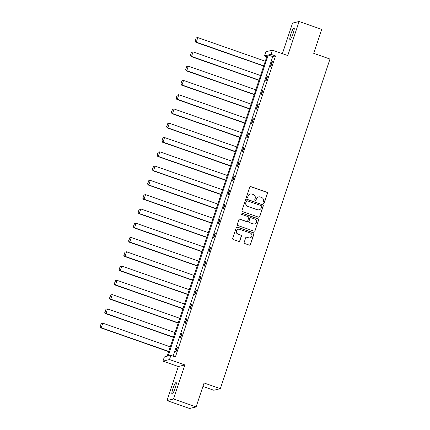<?xml version="1.0" encoding="UTF-8"?>
<svg xmlns="http://www.w3.org/2000/svg" width="430" height="430" viewBox="0 0 430 430"><rect width="100%" height="100%" fill="white"/><g stroke="black" fill="none" stroke-linecap="round" stroke-linejoin="round"><path stroke-width="0.64" d="M263.429 203.406A0.666 0.656 76.4 0 0 264.262 202.992L267.438 193.446A0.951 0.935 76.4 0 0 266.847 192.237L250.889 186.642A0.951 0.935 76.4 0 0 249.701 187.227L246.524 196.773A0.666 0.656 76.4 0 0 247.304 197.639A0.666 0.656 76.4 0 0 247.766 197.209L248.18 195.972A3.048 2.994 76.4 0 1 251.975 194.091L253.302 194.559A3.048 2.994 76.4 0 1 255.183 198.429L254.775 199.665A0.666 0.656 76.4 0 0 255.549 200.53A0.666 0.656 76.4 0 0 256.017 200.1L256.425 198.864A3.048 2.994 76.4 0 1 260.22 196.988L261.548 197.451A3.048 2.994 76.4 0 1 263.429 201.326L263.02 202.557A0.666 0.656 76.4 0 0 263.429 203.406M263.708 203.438A0.666 0.656 76.4 0 0 264.084 203.035L267.261 193.489A0.951 0.935 76.4 0 0 266.67 192.28L250.712 186.684A0.951 0.935 76.4 0 0 250.276 186.642M247.212 197.655A0.666 0.656 76.4 0 0 247.589 197.252L248.18 195.972M255.463 200.547A0.666 0.656 76.4 0 0 255.839 200.143L256.425 198.864M172.93 388.618A6.208 0.978 109.3 0 1 176.117 382.49A6.208 0.978 109.3 0 1 175.193 388.07A6.208 0.978 109.3 0 1 172.005 394.197A6.208 0.978 109.3 0 1 172.93 388.618M290.895 34.008A6.208 0.978 109.3 0 1 294.077 27.88A6.208 0.978 109.3 0 1 293.152 33.459A6.208 0.978 109.3 0 1 289.971 39.592A6.208 0.978 109.3 0 1 290.895 34.008M166.99 400.577L173.521 398.992L184.846 364.941L178.316 366.527L166.99 400.577L189.576 408.5L196.107 406.914L204.073 382.979L220.332 388.682L329.982 59.06L313.723 53.358L321.683 29.423L299.097 21.5L292.561 23.086L282.392 53.664M196.107 406.914L173.521 398.992M244.192 242.332A0.951 0.935 76.4 0 0 244.783 243.541L249.26 245.116A0.951 0.935 76.4 0 0 250.443 244.525L253.974 233.925A0.951 0.935 76.4 0 0 253.383 232.716L237.424 227.115A0.951 0.935 76.4 0 0 236.237 227.701L232.711 238.306A0.951 0.935 76.4 0 0 233.297 239.515L238.709 241.413A0.951 0.935 76.4 0 0 239.892 240.827L241.402 236.29A0.951 0.935 76.4 0 0 240.816 235.081L238.129 234.135A2.548 2.499 76.4 0 1 238.333 229.26A2.548 2.499 76.4 0 1 239.73 229.33L250.238 233.017A2.548 2.499 76.4 0 1 250.04 237.892A2.548 2.499 76.4 0 1 248.642 237.822L246.89 237.209A0.951 0.935 76.4 0 0 245.702 237.795L244.192 242.332M266.793 56.722L264.493 55.916L265.88 51.75L272.41 50.165L287.767 55.551L299.097 21.5M272.41 50.165L271.024 54.33L268.229 55.008L168.076 356.067L170.877 355.39L169.49 359.555L162.959 361.141L164.341 356.975L167.141 356.298L267.288 55.233L264.493 55.916M170.877 355.39L175.392 356.975L275.544 55.916L271.024 54.33M184.846 364.941L169.49 359.555M258.554 217.172A0.951 0.935 76.4 0 0 259.741 216.586L263.267 205.981A0.951 0.935 76.4 0 0 262.682 204.771L246.718 199.176A0.951 0.935 76.4 0 0 245.53 199.762L242.004 210.361A0.951 0.935 76.4 0 0 242.595 211.571L258.554 217.172M258.618 219.956L255.092 230.555A0.951 0.935 76.4 0 1 253.91 231.141L237.946 225.546A0.951 0.935 76.4 0 1 237.355 224.336L238.865 219.794A0.951 0.935 76.4 0 1 240.053 219.209L246.524 221.482A0.951 0.935 76.4 0 0 247.712 220.891L248.712 217.881A0.951 0.935 76.4 0 0 248.126 216.672L241.386 214.312A0.666 0.656 76.4 0 1 241.44 213.033A0.666 0.656 76.4 0 1 241.805 213.054L258.032 218.741A0.951 0.935 76.4 0 1 258.618 219.956L255.092 230.555M202.917 386.452L213.801 390.268L220.332 388.682M178.316 366.527L162.959 361.141M275.544 55.916L272.744 56.593L173.091 356.164M272.744 56.593L268.229 55.008M175.483 351.944L177.004 347.37L177.445 347.263L175.924 351.837L175.483 351.944M180.234 337.668L181.756 333.089L182.196 332.981L180.675 337.561L180.234 337.668M184.981 323.387L186.507 318.807L186.948 318.7L185.427 323.279L184.981 323.387M189.732 309.106L191.253 304.531L191.699 304.424L190.173 308.998L189.732 309.106M194.484 294.829L196.005 290.25L196.446 290.142L194.924 294.722L194.484 294.829M199.235 280.548L200.756 275.969L201.197 275.866L199.676 280.441L199.235 280.548M203.981 266.267L205.508 261.693L205.948 261.585L204.427 266.159L203.981 266.267M208.733 251.991L210.254 247.411L210.7 247.304L209.174 251.883L208.733 251.991M213.484 237.709L215.005 233.13L215.446 233.028L213.925 237.602L213.484 237.709M218.236 223.428L219.757 218.854L220.198 218.746L218.676 223.321L218.236 223.428M222.982 209.152L224.508 204.572L224.949 204.465L223.428 209.044L222.982 209.152M227.733 194.871L229.254 190.291L229.701 190.189L228.174 194.763L227.733 194.871M232.485 180.589L234.006 176.015L234.447 175.908L232.926 180.482L232.485 180.589M237.236 166.313L238.757 161.734L239.198 161.626L237.677 166.206L237.236 166.313M241.988 152.032L243.509 147.452L243.95 147.35L242.429 151.924L241.988 152.032M246.734 137.75L248.26 133.176L248.701 133.069L247.175 137.643L246.734 137.75M251.485 123.474L253.007 118.895L253.447 118.787L251.926 123.367L251.485 123.474M256.237 109.193L257.758 104.614L258.199 104.511L256.678 109.086L256.237 109.193M260.988 94.912L262.51 90.338L262.95 90.23L261.429 94.804L260.988 94.912M265.735 80.636L267.261 76.056L267.702 75.949L266.175 80.528L265.735 80.636M270.486 66.354L272.007 61.78L272.448 61.673L270.927 66.247L270.486 66.354M272.007 61.78L272.373 61.904M267.261 76.056L267.621 76.185M262.51 90.338L262.87 90.467M257.758 104.614L258.124 104.743M253.007 118.895L253.372 119.024M248.26 133.176L248.621 133.305M243.509 147.452L243.869 147.581M238.757 161.734L239.123 161.863M234.006 176.015L234.371 176.144M229.254 190.291L229.62 190.42M224.508 204.572L224.869 204.701M219.757 218.854L220.122 218.983M215.005 233.13L215.371 233.259M210.254 247.411L210.619 247.54M205.508 261.693L205.868 261.816M200.756 275.969L201.122 276.098M196.005 290.25L196.37 290.379M191.253 304.531L191.619 304.655M186.507 318.807L186.867 318.936M181.756 333.089L182.121 333.218M177.004 347.37L177.37 347.494M258.543 196.902L258.365 196.945A3.048 2.994 76.4 0 0 256.248 198.907M250.298 194.011L250.12 194.054A3.048 2.994 76.4 0 0 248.002 196.016M258.989 217.214A0.951 0.935 76.4 0 0 259.564 216.629L263.09 206.024A0.951 0.935 76.4 0 0 262.504 204.814L246.54 199.219A0.951 0.935 76.4 0 0 246.105 199.171M261.698 206.534A0.666 0.656 76.4 0 0 261.284 205.69L247.277 200.772A0.666 0.656 76.4 0 0 246.444 201.186L246.008 202.487A3.048 2.994 76.4 0 0 247.89 206.357L257.468 209.716A3.048 2.994 76.4 0 0 261.263 207.835L261.698 206.534M246.906 200.756L246.734 200.799A0.666 0.656 76.4 0 0 246.266 201.229L246.444 201.186M259.145 209.802L258.967 209.845A3.048 2.994 76.4 0 1 257.291 209.759L247.718 206.4A3.048 2.994 76.4 0 1 245.836 202.53L246.266 201.229M254.34 231.184A0.951 0.935 76.4 0 0 254.915 230.598M247.051 221.509L246.874 221.552A0.951 0.935 76.4 0 1 246.347 221.525L239.875 219.252A0.951 0.935 76.4 0 0 239.44 219.209M258.441 219.993A0.951 0.935 76.4 0 0 257.855 218.784L241.628 213.092A0.666 0.656 76.4 0 0 241.348 213.06M253.243 223.837A2.548 2.499 76.4 0 0 256.543 221.557A2.548 2.499 76.4 0 0 254.845 219.031L251.142 217.73A0.951 0.935 76.4 0 0 249.954 218.316L248.954 221.326A0.951 0.935 76.4 0 0 249.54 222.536L253.066 223.879A2.548 2.499 76.4 0 0 254.469 223.949L254.641 223.906M250.615 217.704L250.437 217.747A0.951 0.935 76.4 0 0 249.776 218.359L249.954 218.316M253.066 223.879L249.362 222.579A0.951 0.935 76.4 0 1 248.776 221.369L249.776 218.359M250.04 237.892L249.862 237.935A2.548 2.499 76.4 0 1 248.465 237.865L246.712 237.252A0.951 0.935 76.4 0 0 246.277 237.209M238.333 229.26L238.155 229.303A2.548 2.499 76.4 0 0 237.957 234.178L238.129 234.135M239.139 241.456A0.951 0.935 76.4 0 0 239.714 240.87L241.225 236.333A0.951 0.935 76.4 0 0 240.639 235.124L237.957 234.178M249.696 245.159A0.951 0.935 76.4 0 0 250.271 244.568L253.797 233.968A0.951 0.935 76.4 0 0 253.205 232.759L237.247 227.158A0.951 0.935 76.4 0 0 236.812 227.115M263.767 65.833L196.279 42.161L197.8 37.582L265.288 61.253M195.198 41.092L196.263 37.888L195.021 41.135L196.279 42.161L195.833 42.264L263.687 66.064M197.8 37.582L196.263 37.888M195.021 41.135L195.833 42.264M259.016 80.109L191.527 56.438L193.049 51.863L260.537 75.535M190.447 55.373L191.511 52.17L190.27 55.416L191.527 56.438L191.087 56.545L258.935 80.345M193.049 51.863L191.511 52.17M190.27 55.416L191.087 56.545M254.264 94.39L186.776 70.719L188.297 66.139L255.785 89.811M185.696 69.649L186.765 66.446L185.524 69.692L186.776 70.719L186.335 70.826L254.189 94.627M188.297 66.139L186.765 66.446M185.524 69.692L186.335 70.826M249.513 108.672L182.024 85L183.551 80.421L251.039 104.092M180.949 83.931L182.014 80.727L180.772 83.974L182.024 85L181.584 85.102L249.438 108.903M183.551 80.421L182.014 80.727M180.772 83.974L181.584 85.102M244.767 122.948L177.278 99.276L178.799 94.702L246.288 118.374M176.198 98.212L177.262 95.008L176.02 98.255L177.278 99.276L176.832 99.384L244.686 123.184M178.799 94.702L177.262 95.008M176.02 98.255L176.832 99.384M240.015 137.229L172.527 113.558L174.048 108.978L241.536 132.65M171.446 112.488L172.511 109.284L171.269 112.531L172.527 113.558L172.086 113.665L239.935 137.466M174.048 108.978L172.511 109.284M171.269 112.531L172.086 113.665M235.264 151.51L167.775 127.839L169.296 123.259L236.785 146.931M166.695 126.769L167.764 123.566L166.523 126.812L167.775 127.839L167.334 127.941L235.189 151.742M169.296 123.259L167.764 123.566M166.523 126.812L167.334 127.941M230.512 165.786L163.024 142.115L164.55 137.541L232.039 161.212M161.949 141.051L163.013 137.847L161.771 141.094L163.024 142.115L162.583 142.222L230.437 166.023M164.55 137.541L163.013 137.847M161.771 141.094L162.583 142.222M225.766 180.068L158.278 156.396L159.799 151.817L227.287 175.488M157.197 155.327L158.261 152.123L157.02 155.37L158.278 156.396L157.831 156.504L225.685 180.299M159.799 151.817L158.261 152.123M157.02 155.37L157.831 156.504M221.015 194.349L153.526 170.678L155.047 166.098L222.536 189.77M152.446 169.608L153.51 166.405L152.268 169.651L153.526 170.678L153.085 170.78L220.934 194.58M155.047 166.098L153.51 166.405M152.268 169.651L153.085 170.78M216.263 208.625L148.775 184.954L150.296 180.38L217.784 204.051M147.694 183.889L148.764 180.686L147.517 183.932L148.775 184.954L148.334 185.061L216.188 208.862M150.296 180.38L148.764 180.686M147.517 183.932L148.334 185.061M211.512 222.907L144.023 199.235L145.544 194.656L213.038 218.327M142.948 198.166L144.012 194.962L142.771 198.208L144.023 199.235L143.582 199.343L211.436 223.138M145.544 194.656L144.012 194.962M142.771 198.208L143.582 199.343M206.766 237.188L139.272 213.517L140.798 208.937L208.287 232.608M138.197 212.447L139.261 209.243L138.019 212.49L139.272 213.517L138.831 213.619L206.685 237.419M140.798 208.937L139.261 209.243M138.019 212.49L138.831 213.619M202.014 251.464L134.525 227.792L136.047 223.218L203.535 246.89M133.445 226.728L134.509 223.525L133.268 226.771L134.525 227.792L134.085 227.9L201.933 251.7M136.047 223.218L134.509 223.525M133.268 226.771L134.085 227.9M197.262 265.745L129.774 242.074L131.295 237.494L198.784 261.166M128.694 241.004L129.763 237.801L128.516 241.047L129.774 242.074L129.333 242.181L197.187 265.976M131.295 237.494L129.763 237.801M128.516 241.047L129.333 242.181M192.511 280.021L125.022 256.35L126.544 251.776L194.037 275.447M123.947 255.286L125.012 252.082L123.77 255.329L125.022 256.35L124.582 256.457L192.436 280.258M126.544 251.776L125.012 252.082M123.77 255.329L124.582 256.457M187.765 294.303L120.271 270.631L121.797 266.057L189.286 289.729M119.196 269.567L120.26 266.363L119.019 269.61L120.271 270.631L119.83 270.739L187.684 294.539M121.797 266.057L120.26 266.363M119.019 269.61L119.83 270.739M183.013 308.584L115.525 284.913L117.046 280.333L184.534 304.005M114.444 283.843L115.509 280.639L114.267 283.886L115.525 284.913L115.084 285.02L182.933 308.815M117.046 280.333L115.509 280.639M114.267 283.886L115.084 285.02M178.262 322.86L110.773 299.189L112.294 294.614L179.783 318.286M109.693 298.124L110.763 294.921L109.516 298.167L110.773 299.189L110.333 299.296L178.187 323.097M112.294 294.614L110.763 294.921M109.516 298.167L110.333 299.296M173.51 337.142L106.022 313.47L107.543 308.896L175.037 332.567M104.947 312.406L106.011 309.202L104.769 312.449L106.022 313.47L105.581 313.577L173.435 337.378M107.543 308.896L106.011 309.202M104.769 312.449L105.581 313.577M168.764 351.423L101.27 327.751L102.797 323.172L170.285 346.843M100.195 326.682L101.26 323.478L100.018 326.725L101.27 327.751L100.83 327.859L168.684 351.654M102.797 323.172L101.26 323.478M100.018 326.725L100.83 327.859"/></g></svg>
